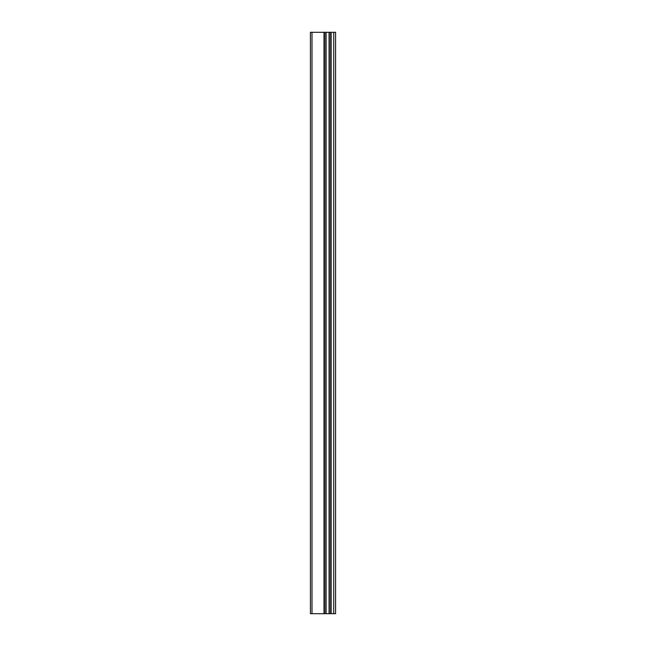 <?xml version="1.0" encoding="UTF-8"?>
<svg xmlns="http://www.w3.org/2000/svg" width="646" height="646" viewBox="0 0 646 646"><rect width="100%" height="100%" fill="white"/><g stroke="black" fill="none" stroke-linecap="round" stroke-linejoin="round"><path stroke-width="0.97" d="M310.427 613.7L324.454 613.7L324.454 32.3L310.427 32.3L310.427 613.7M324.454 613.7L335.573 613.7L335.573 32.3L324.454 32.3M333.724 613.7L333.724 32.3M329.072 613.7L329.072 32.3M326.085 613.7L326.085 32.3M312.002 613.7L312.002 32.3M331.14 613.7L331.14 32.3M330.704 613.7L330.704 32.3M329.323 613.7L329.323 32.3M325.826 613.7L325.826 32.3M324.009 613.7L324.009 32.3"/></g></svg>
